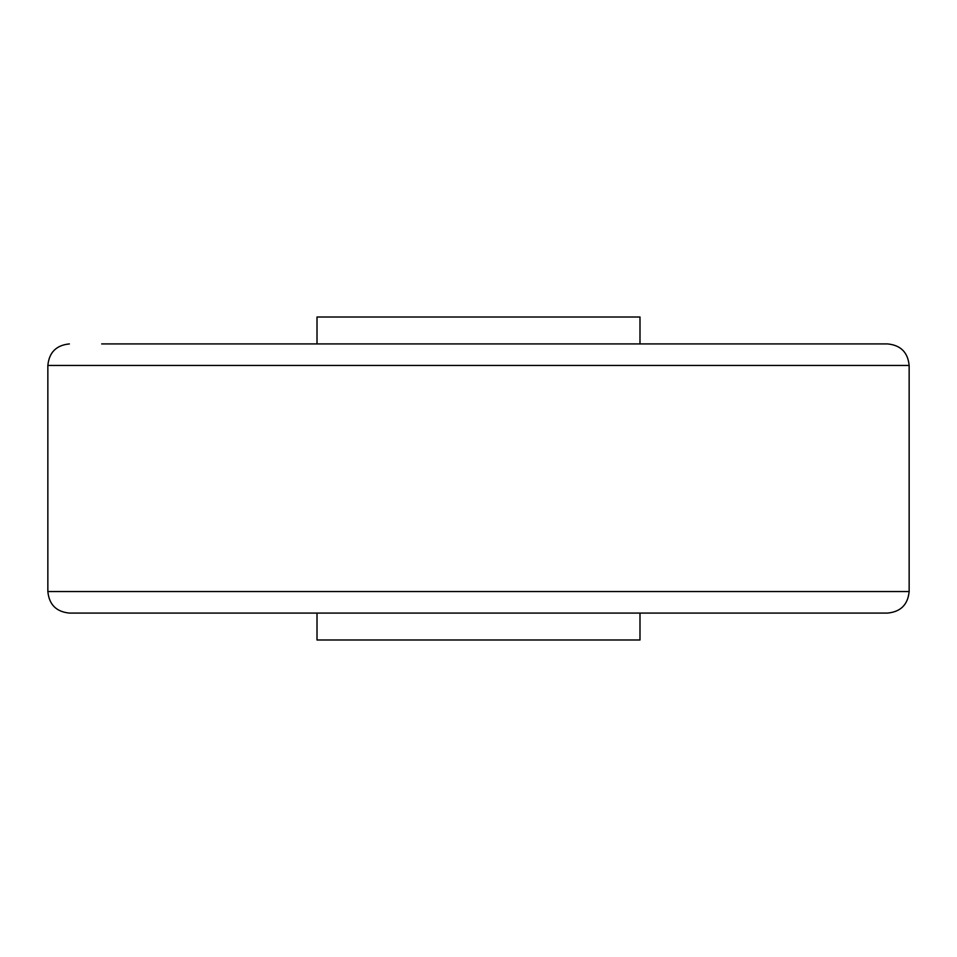 <?xml version="1.0" encoding="UTF-8"?>
<svg xmlns="http://www.w3.org/2000/svg" width="957" height="957" viewBox="0 0 957 957"><rect width="100%" height="100%" fill="white"/><g stroke="black" fill="none" stroke-linecap="round" stroke-linejoin="round"><path stroke-width="1.44" d="M887.618 613.078L69.383 613.078C56.307 611.798 49.13 604.621 47.85 591.546L909.15 591.546C907.87 604.621 900.693 611.798 887.618 613.078M855.319 613.078L101.681 613.078L855.319 613.078M101.681 343.922L887.618 343.922C900.693 345.202 907.87 352.379 909.15 365.454L909.15 591.546M639.994 613.078L639.994 639.994L317.006 639.994L317.006 613.078M317.006 343.922L317.006 317.006L639.994 317.006L639.994 343.922M909.15 365.454L47.85 365.454L47.85 591.546M47.85 365.454C49.13 352.379 56.307 345.202 69.383 343.922"/></g></svg>
